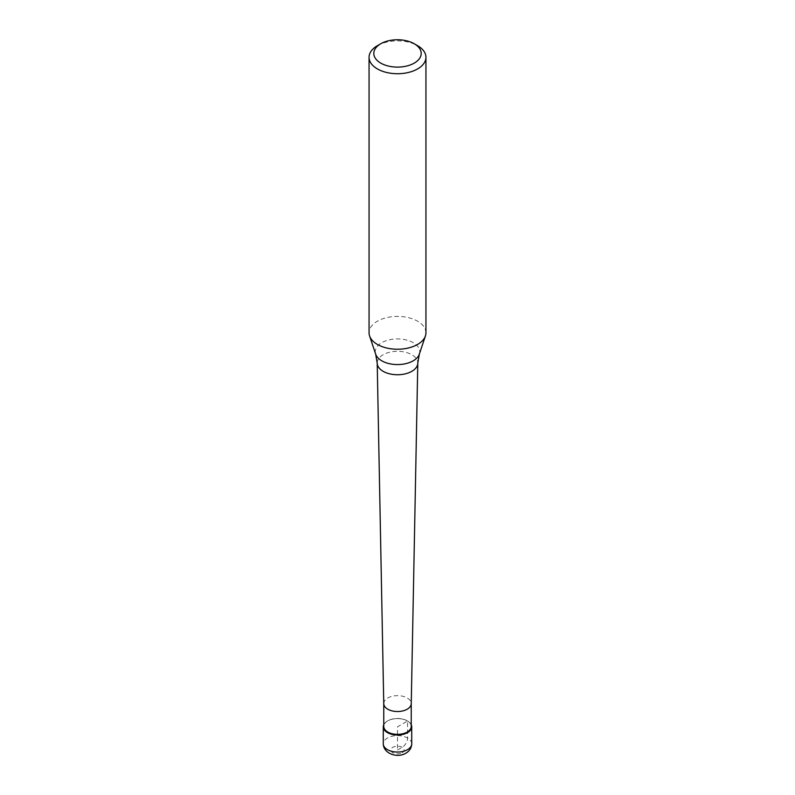 <?xml version="1.0" encoding="UTF-8"?>
<svg xmlns="http://www.w3.org/2000/svg" width="795" height="795" viewBox="0 0 795 795"><rect width="100%" height="100%" fill="white"/><g stroke="black" fill="none" stroke-linecap="round" stroke-linejoin="round"><path stroke-width="0.6" stroke-dasharray="3.98 2.98" d="M383.756 724.702A14.221 8.208 180 0 1 387.443 721.005A14.221 8.208 180 0 1 401.197 718.879A14.221 8.208 180 0 1 411.244 724.702A14.221 8.208 0 0 0 407.557 721.005A14.221 8.208 0 0 0 387.443 721.005L387.443 721.005A14.221 8.208 0 0 0 383.756 724.702M411.244 726.421A13.744 7.94 0 0 0 407.219 720.807A13.744 7.94 0 0 0 387.781 720.807L387.781 720.807A13.744 7.94 0 0 0 383.756 726.421M383.756 703.635L383.756 703.585A13.744 7.94 180 0 1 387.781 697.98A13.744 7.94 180 0 1 402.757 696.261A13.744 7.94 180 0 1 411.244 703.585L411.244 703.635M425.941 332.817A28.441 16.417 0 0 0 408.382 317.652A28.441 16.417 0 0 0 377.387 321.21A28.441 16.417 0 0 0 369.059 332.817M377.387 45.693A28.441 16.417 180 0 1 417.614 45.693M397.5 750.023L402.191 747.32A7.582 4.382 120 0 0 407.557 738.028L407.557 721.005L397.5 726.809L397.5 750.023M411.721 743.832A14.221 8.208 0 0 0 402.946 736.25A14.221 8.208 0 0 0 387.443 738.028A14.221 8.208 -0 0 0 383.279 743.832M402.191 752.736A6.638 3.836 0 0 0 402.191 747.32A6.638 3.836 0 0 0 392.809 747.32A6.638 3.836 -0 0 0 392.809 752.736A6.638 3.836 -0 0 0 402.191 752.736M377.208 363.156A20.302 11.716 180 0 1 383.15 354.739A20.302 11.716 180 0 1 405.371 352.225A20.302 11.716 180 0 1 417.792 363.156M419.323 354.173A22.23 12.829 0 0 0 407.924 340.409A22.23 12.829 0 0 0 381.779 342.665A22.23 12.829 0 0 0 375.677 354.173"/><path stroke-width="1.19" d="M407.557 732.612A14.221 8.208 180 0 1 392.054 734.391A14.221 8.208 180 0 1 383.279 726.809A14.221 8.208 180 0 1 383.756 724.702A14.221 8.208 0 0 0 390.405 733.924A14.221 8.208 0 0 0 407.557 732.612A14.221 8.208 0 0 0 411.244 724.702A14.221 8.208 180 0 1 411.721 726.809A14.221 8.208 180 0 1 407.557 732.612M383.756 703.635L383.756 726.421A13.744 7.94 0 0 0 392.243 733.755A13.744 7.94 0 0 0 407.219 732.036A13.744 7.94 0 0 0 411.244 726.421L411.244 703.635M411.244 703.585A13.744 7.94 180 0 1 411.244 703.674A13.744 7.94 180 0 1 407.219 709.2A13.744 7.94 180 0 1 392.313 710.939A13.744 7.94 180 0 1 383.756 703.674A13.744 7.94 180 0 1 383.756 703.585M369.059 57.3L369.059 332.817A28.441 16.417 0 0 0 369.576 335.927A28.441 16.417 0 0 0 389.162 348.518A28.441 16.417 0 0 0 417.614 344.424A28.441 16.417 0 0 0 425.424 335.927A28.441 16.417 0 0 0 425.941 332.817L425.941 57.3A28.441 16.417 180 0 1 417.614 68.917A28.441 16.417 180 0 1 386.618 72.474A28.441 16.417 180 0 1 369.059 57.3A28.441 16.417 180 0 1 377.387 45.693L380.745 43.755A23.701 13.684 180 0 1 414.255 43.755A23.701 13.684 180 0 1 414.255 63.103A23.701 13.684 180 0 1 380.745 63.103A23.701 13.684 180 0 1 380.745 43.755L377.387 45.693M414.255 43.755L417.614 45.693A28.441 16.417 180 0 1 425.941 57.3M383.279 743.832A14.221 8.208 -0 0 0 392.054 751.424A14.221 8.208 -0 0 0 407.557 749.645A14.221 8.208 0 0 0 411.721 743.832C411.562 747.827 409.654 750.917 405.987 753.113C397.331 758.569 383.428 753.59 383.279 743.832L383.279 726.809M411.85 371.315A20.302 11.716 180 0 1 389.838 373.879A20.302 11.716 180 0 1 377.208 363.156L375.677 354.173A22.23 12.829 0 0 0 390.991 364.011A22.23 12.829 0 0 0 413.221 360.811A22.23 12.829 0 0 0 419.323 354.173L417.792 363.156A20.302 11.716 180 0 1 411.85 371.315M411.721 726.809L411.721 743.832M383.756 703.674L377.208 363.156M411.244 703.674L417.792 363.156M375.677 354.173L369.576 335.927M419.323 354.173L425.424 335.927"/></g></svg>
